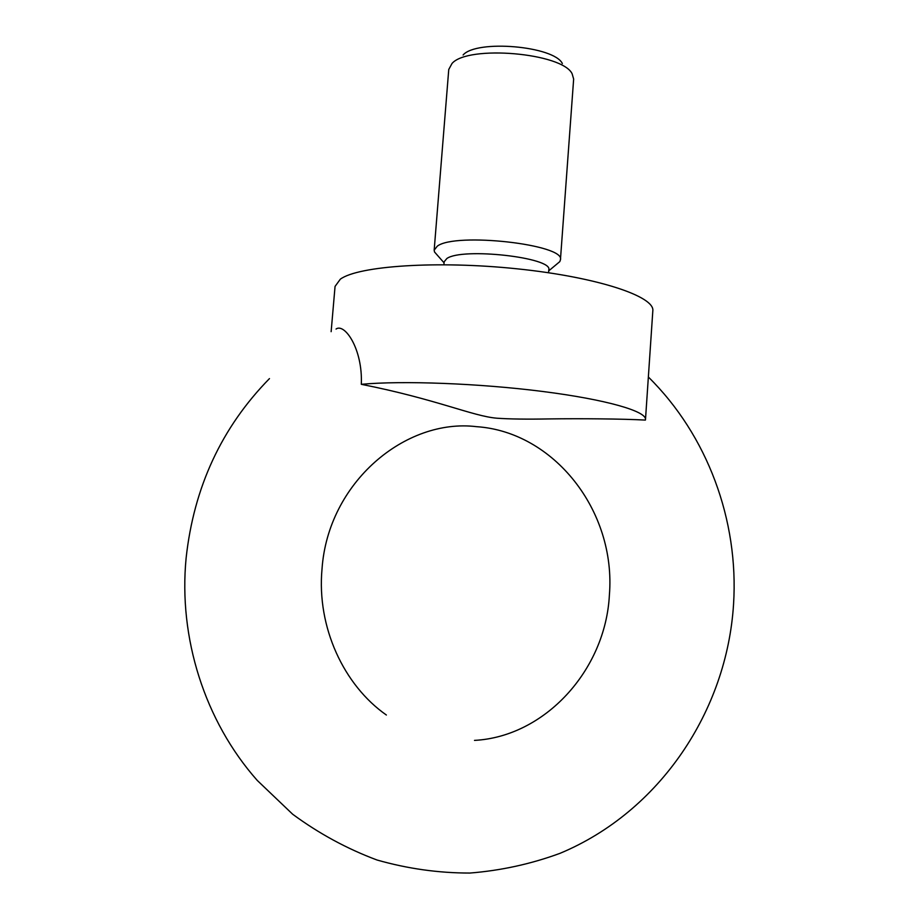 <?xml version="1.0" encoding="UTF-8"?>
<svg xmlns="http://www.w3.org/2000/svg" width="919" height="919" viewBox="0 0 919 919"><rect width="100%" height="100%" fill="white"/><g stroke="black" fill="none" stroke-linecap="round" stroke-linejoin="round"><path stroke-width="1.38" d="M336.044 329.036C344.602 322.868 362.856 348.933 361.316 384.314C402.453 380.489 479.236 383.361 542.773 391.483C606.448 399.581 646.516 411.275 645.494 419.501L645.391 420.086C623.025 418.823 579.923 418.501 549.711 418.915C527.058 419.34 509.436 419.098 496.823 418.202C472.722 416.204 436.732 399.271 361.316 384.314M331.139 331.679L335.056 286.406L340.34 279.169C358.284 265.913 437.03 260.445 517.121 268.819C597.281 277.078 654.983 296.4 652.823 310.852L645.494 419.501M548.574 272.748L548.792 269.864C553.204 257.561 462.223 247.28 446.841 258.526L444.141 261.812L443.911 264.695M437.295 255.137L434.515 251.978L434.17 250.152L437.318 246.143C455.456 232.025 565.966 244.569 560.429 259.87L559.797 261.628L556.569 264.316M434.17 250.152L448.759 69.465L452.033 63.457C468.001 44.744 562.451 52.9 572.135 73.784L573.651 79.068L560.429 259.87M463.107 54.979C476.662 39.333 553.996 46.019 562.359 63.526M269.462 378.594C221.628 427.404 193.852 487.219 186.12 558.028C178.355 637.786 204.696 721.07 257.251 780.426L292.667 814.234C318.904 833.544 347.014 848.8 376.997 860C407.622 868.719 438.593 873.073 469.919 873.05C501.016 870.557 531.044 863.986 560.004 853.337C660.083 811.615 726.952 710.651 733.557 604.197C738.899 520.326 707.446 435.296 648.354 377.008M474.491 740.392C544.818 736.682 605.518 670.238 609.389 595.041C616.281 510.688 553.652 431.758 476.49 426.669C405.486 418.007 327.957 482.429 322.018 568.999C316.641 627.275 343.89 685.298 386.371 715.016M548.712 270.875L559.797 261.628M444.061 262.823L434.515 251.978"/></g></svg>
